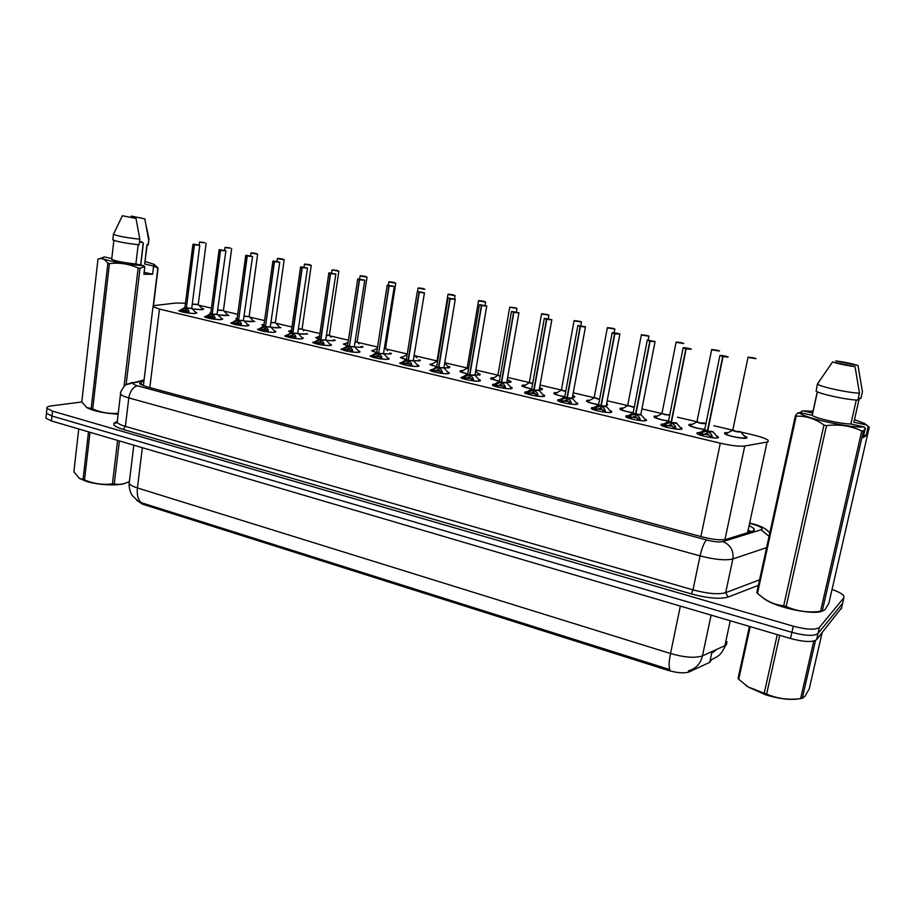 <?xml version="1.0" encoding="UTF-8"?>
<svg xmlns="http://www.w3.org/2000/svg" width="915" height="915" viewBox="0 0 915 915"><rect width="100%" height="100%" fill="white"/><g stroke="black" fill="none" stroke-linecap="round" stroke-linejoin="round"><path stroke-width="1.37" d="M195.318 312.038L196.908 312.781L195.238 313.502C188.044 313.307 182.542 312.381 178.757 310.711L180.804 309.979M221.133 318.168L222.734 318.912L221.167 319.655C213.95 319.484 208.391 318.534 204.491 316.819L206.573 316.064M247.462 324.413L249.074 325.18L247.599 325.934C240.382 325.786 234.755 324.825 230.729 323.052L232.845 322.274M274.317 330.784L275.953 331.573L274.569 332.339C267.34 332.214 261.644 331.241 257.481 329.4L259.654 328.599M301.721 337.292L303.368 338.093L302.087 338.882C294.847 338.779 289.083 337.784 284.782 335.885L286.99 335.05M329.686 343.937L331.356 344.738L330.166 345.55C322.926 345.481 317.082 344.452 312.633 342.485L314.886 341.627M358.223 350.708L359.915 351.532L358.829 352.355C351.577 352.309 345.653 351.269 341.055 349.233L343.354 348.352M387.365 357.628L389.081 358.474L388.097 359.309C380.846 359.298 374.83 358.234 370.072 356.118L372.416 355.203M417.126 364.696L418.864 365.554L417.972 366.412C410.721 366.423 404.624 365.337 399.695 363.141L402.085 362.203M447.526 371.913L449.276 372.794L448.499 373.652C444.93 374.372 431.354 371.925 429.936 370.312L432.383 369.351M478.579 379.29L480.364 380.194L479.666 381.063C476.235 381.841 462.315 379.313 460.84 377.643L463.333 376.648M510.318 386.828L512.114 387.754L511.531 388.635C508.225 389.47 493.951 386.851 492.396 385.124L493.048 384.243L494.958 384.106M542.755 394.537L544.585 395.474L544.093 396.367C540.925 397.27 526.285 394.559 524.65 392.775L525.199 391.872L527.257 391.734M575.912 402.417L577.777 403.378L577.376 404.27C574.368 405.254 559.328 402.44 557.612 400.587L558.059 399.683L560.289 399.523M609.825 410.48L611.723 411.464L611.414 412.356C608.567 413.408 593.114 410.503 591.307 408.57L591.662 407.667L594.041 407.484M644.526 418.727L646.448 419.733L646.23 420.625C643.565 421.758 627.656 418.738 625.769 416.737L626.02 415.822L628.559 415.627M680.017 427.156L681.972 428.186L681.847 429.089C679.376 430.313 662.998 427.156 661.007 425.086L661.179 424.171L663.878 423.954M716.342 435.803L718.332 436.855L718.298 437.747C716.033 439.063 699.151 435.78 697.058 433.63L697.139 432.715L699.998 432.475M201.609 308.092L203.828 309.018L202.124 309.728L192.219 308.847M229.002 315.435L217.987 314.909M210.77 313.124L210.153 312.747L210.896 312.106M254.725 321.52L244.271 321.074M237.042 319.426L235.773 318.775L237.237 318.031M280.951 327.719L271.069 327.364M263.852 325.809L261.884 324.928L264.092 324.127M307.692 334.055L298.416 333.769M291.176 332.305L288.511 331.184L291.393 330.361M334.97 340.517L335.062 339.945L333.838 340.746L326.312 340.311M319.049 338.905L315.664 337.578L318.592 336.731M362.798 347.105L362.889 346.51L361.768 347.323L354.791 346.979M347.528 345.641L343.354 344.086L346.328 343.216M391.197 353.831L391.3 353.213L390.27 354.036L383.762 353.762M376.683 352.527L371.604 350.731L374.635 349.839M420.179 360.693L420.282 360.053L419.367 360.887L413.626 360.716M406.294 359.515L400.438 357.513L403.515 356.587M447.389 365.897L449.883 367.029L449.059 367.876L444.004 367.796M436.615 366.663L429.856 364.422L432.989 363.484M477.584 373L480.101 374.155L479.369 375.024L474.999 375.024M467.588 373.96L459.879 371.49L460.668 370.621L463.082 370.518M508.408 380.263L510.959 381.441L510.33 382.31L506.75 382.39M499.235 381.395L490.543 378.696L491.229 377.815L493.803 377.701M539.896 387.674L542.481 388.875L541.954 389.756L539.198 389.893M531.581 389.001L521.859 386.05L522.442 385.169L525.176 385.043M572.767 395.497L574.7 396.481L574.265 397.362L572.39 397.533M564.658 396.767C559.054 395.749 555.439 394.685 553.838 393.564L554.33 392.672L557.224 392.535M606.645 403.664L607.617 404.258L606.336 405.288M598.501 404.693C592.371 403.641 588.368 402.486 586.515 401.239L586.904 400.347L589.969 400.198M633.146 412.802C626.478 411.727 622.063 410.48 619.901 409.085L620.198 408.182L623.424 408.021M668.533 421.072C661.362 419.985 656.524 418.658 654.031 417.103L654.236 416.199L657.633 416.016M704.699 429.512C697.058 428.437 691.797 427.031 688.915 425.292L689.041 424.4L692.598 424.194M744.067 435.769L746.892 437.141L746.903 438.022C744.73 439.417 726.773 435.906 724.6 433.676L724.634 432.784L728.351 432.566M185.471 303.231L176.103 303.014L154.807 305.507L152.999 306.742L159.473 309.076L720.311 443.18C731.337 445.674 739.48 446.612 744.753 446.017L767.067 442.048L768.154 441.728L768.074 440.207C765.786 438.525 760.788 436.764 753.079 434.911L740.91 432.063M136.747 500.356L142.488 504.154L667.984 670.34C677.375 673.051 684.5 673.543 689.361 671.827L709.731 662.323L711.39 660.012M749.03 532.404L748.905 531.283M211.422 308.126L198.784 305.198M739.812 431.811L738.279 431.445M732.652 430.13L713.814 425.715M705.865 423.862L704.985 423.656M703.99 423.416L702.388 423.05M696.841 421.746L677.443 417.206M661.808 413.546L641.907 408.891M627.564 405.528L607.194 400.759M594.064 397.693L573.259 392.821M561.284 390.019L540.067 385.055M529.213 382.516L507.608 377.449M497.817 375.161L475.857 370.026M467.073 367.967L444.77 362.74M436.97 360.922L414.953 355.763M407.278 353.968L386.004 348.992M377.54 347.014L357.639 342.347M348.432 340.197L329.835 335.839M319.907 333.518L302.579 329.469M291.965 326.975L275.861 323.212M264.584 320.57L249.669 317.082M237.74 314.291L223.969 311.066M641.266 412.196L641.095 413.065M832.032 589.477C838.083 591.582 841.96 593.641 843.664 595.676L843.882 597.758L819.405 627.404C815.517 630.115 806.813 629.703 793.282 626.18L52.51 411.121L51.972 416.028L46.448 413.271L46.574 412.082L46.448 413.271L51.972 416.028L791.898 632.345L51.972 416.028L51.434 420.934L45.922 418.155L46.047 416.943M819.405 627.404L817.999 633.535C814.11 636.28 805.406 635.891 791.898 632.345C805.406 635.891 814.11 636.28 817.999 633.535L842.566 603.397L817.999 633.535L816.603 639.642C812.703 642.444 804.011 642.067 790.514 638.51L51.434 420.934M129.427 481.359L129.175 483.406C128.969 487.798 130.01 491.858 132.275 495.587L138.52 501.557L141.505 502.758L669.929 669.643C668.693 667.138 668.899 661.762 670.523 653.527C684.637 657.53 695.286 658.297 702.468 655.849C700.49 663.821 695.835 668.808 688.492 670.809M841.537 607.857L816.603 639.642M143.895 381.315L141.39 381.875L139.492 383.705L145.817 386.507L702.194 536.911C713.048 539.644 721.146 540.422 726.487 539.267L754.097 530.689L754.12 528.641L750.048 525.965M52.51 411.121L46.985 408.387C46.345 407.209 47.774 406.374 51.263 405.894L81.79 401.982L86.742 407.518L91.18 408.525L107.856 263.245C105.568 260.077 103.075 258.51 100.387 258.545L97.997 258.991L81.79 401.982M842.841 602.242L841.262 609.024M752.759 357.799L748.15 357.125L752.324 358.131M745.588 438.274L745.508 437.656M732.755 429.924L735.694 431.274L740.624 431.766L735.694 431.274L732.824 429.901M752.382 357.868L750.677 357.651L752.21 358.108M732.778 430.096L732.492 430.382C736.289 431.903 739.023 432.36 740.681 431.731L735.694 431.274L732.824 429.913M752.267 357.834L748.013 357.216M753.091 357.742L755.87 358.554M697.619 434.007L698.877 434.488L702.365 432.292L707.375 431.034L706.895 433.355L707.512 432.132M727.974 357.01L723.044 356.644L707.73 431.057L712.613 431.525L707.718 431.114L711.413 434.431L712.751 437.793C717.131 438.136 718.561 437.736 717.04 436.604L712.831 431.686M723.044 356.644L727.86 357.067L720.059 355.409L722.759 356.427L707.387 430.976L704.676 429.65L707.375 431.034M712.613 431.525L707.73 431.068M707.718 431.114L707.238 433.435L711.355 437.644M706.895 433.355L700.924 435.346M703.463 434.065L709.034 434.968M716.411 350.159L711.801 349.484L715.919 350.479M696.967 421.552L699.735 422.844L704.71 423.073L699.735 422.844L697.001 421.541L699.735 422.844L704.653 423.348M715.976 350.216L714.272 349.999L715.805 350.456M715.862 350.193L711.653 349.587M716.742 350.113L719.384 350.88M680.897 342.69L676.276 342.027L680.337 342.999M661.98 413.363L664.587 414.609L669.494 415.124L664.587 414.609L661.98 413.374L664.587 414.609L669.551 414.815M680.394 342.748L678.69 342.53L680.234 342.976M680.28 342.725L676.094 342.13M681.206 342.645L683.722 343.388M646.162 335.382L641.552 334.73L645.555 335.691M621.148 409.154L621.045 409.897M627.724 405.368L634.267 407.141L627.724 405.368M645.601 335.439L643.908 335.222L645.441 335.668M645.487 335.416L641.369 334.833M646.459 335.359L648.861 336.068M612.192 328.245L607.583 327.593L611.529 328.531M594.212 397.545L599.622 399.203M611.575 328.302L609.882 328.085L611.426 328.519M611.472 328.279L607.377 327.707M612.478 328.222L614.777 328.908M661.556 425.464L662.689 425.875L666.143 423.702L671.05 422.456L670.592 424.743L671.164 423.656M686.147 348.832L690.951 349.267L683.333 347.654C687.817 347.814 692.872 349.541 690.939 349.015L686.147 348.832L671.404 422.478L676.288 422.959L671.393 422.536L674.984 425.795L676.242 429.101C680.703 429.455 682.178 429.078 680.703 427.957L676.517 423.096M685.804 348.764L683.139 347.986L685.873 348.626L671.061 422.398L668.522 421.117L671.05 422.456M676.288 422.959L676.345 422.639C676.482 423.21 674.824 423.165 671.404 422.478M671.393 422.536L670.924 424.823L674.927 428.963M670.592 424.743L664.725 426.745M667.138 425.498L672.834 426.379M626.317 417.114L627.324 417.457L630.755 415.319L635.559 414.072L635.113 416.336L635.65 415.353M655.071 341.581L650.096 341.215L635.891 414.152L639.379 417.354L640.569 420.614C645.098 420.98 646.642 420.614 645.201 419.505L641.049 414.701M650.096 341.215L654.9 341.638L647.454 340.071L649.833 340.998L635.57 414.015L633.1 413.123L635.559 414.072M640.774 414.575L640.866 414.243C641.003 414.827 639.345 414.769 635.902 414.095L640.774 414.575M635.891 414.152L635.445 416.416L639.322 420.477M635.113 416.336L629.36 418.338M631.636 417.114L637.412 417.972M591.856 408.948L600.869 405.871L600.949 407.232M614.869 333.758L619.672 334.192L612.387 332.66C616.767 332.843 621.537 334.433 619.718 333.952L614.869 333.758L601.189 405.951L604.598 409.119L605.707 412.322C610.305 412.699 611.906 412.345 610.499 411.258L606.37 406.5M614.537 333.689L612.135 332.98L614.606 333.552L600.869 405.825L598.593 404.659L600.869 405.871M601.532 406.26C604.907 406.866 606.473 406.878 606.245 406.306L601.201 405.905L606.188 406.054L619.821 334.341M601.189 405.951L600.766 408.193L604.529 412.185M600.434 408.124L594.796 410.114M596.935 408.936L602.676 409.737M799.481 698.728C790.869 700.284 779.683 699.014 765.935 694.92L748.333 687.131L745.565 685.163M779.729 635.33L766.633 694.027L764.219 693.273L777.281 634.61M750.22 626.649L738.725 679.285L747.887 686.788L764.219 693.273M738.725 679.285L738.062 678.37L749.408 626.409M815.517 640.466L802.272 698.385L800.625 698.602L813.767 641.072M802.272 698.385L805.006 696.235L809.249 688.812L822.093 632.825M766.633 694.027C777.235 698.648 788.57 700.181 800.625 698.602M125.412 483.189C118.481 486.105 97.859 485.144 86.09 481.29L79.582 478.488M90.013 432.292L84.535 479.929L83.048 479.46L88.503 431.846M78.736 428.975L73.875 471.843L79.433 478.408L83.048 479.46M119.396 440.938L114.261 483.875L112.419 483.875L117.6 440.412M114.261 483.875C119.064 484.939 124.051 484.172 129.244 481.576M84.535 479.929C93.513 483.76 102.812 485.076 112.419 483.875M868.221 426.333L866.07 435.7L863.188 437.622L865.361 428.151L863.417 431.022L822.219 611.174L825.01 609.664L828.83 603.442L869.25 427.271L864.515 423.451L854.461 419.642M800.922 412.791L801.231 411.373L803.015 410.858L813.126 411.281M857.984 365.485L835.761 360.91C844.328 362.008 851.739 363.529 857.984 365.485L862.445 391.712L860.878 398.585L859.311 398.242L853.878 422.204L866.757 425.075M803.015 410.858L812.6 412.997M820.561 611.3L861.758 430.965C850.847 425.83 839.089 424.057 826.508 425.624L786.157 606.485C796.885 611.277 808.357 612.878 820.561 611.3L822.219 611.174C813.115 615.235 777.556 607.869 765.077 599.417L761.989 597.118M786.157 606.485L783.698 605.787L823.946 425.052C815.265 418.715 806.001 415.765 796.164 416.188L757.471 593.423L764.059 598.582C770.201 602.676 776.744 605.078 783.698 605.787M757.471 593.423L756.774 592.645L795.375 415.707L797.663 412.985L799.733 412.848L796.896 413.797M796.164 416.188L795.375 415.707M826.508 425.624L823.946 425.052M863.417 431.022L861.758 430.965M865.361 428.151L863.886 426.882C851.682 428.483 802.249 417.572 799.733 412.848M817.278 391.792L812.097 415.284L799.47 412.459M863.886 426.882L850.858 423.965C841.468 424.103 815.883 418.395 812.223 415.387L812.097 415.284M850.858 423.965L856.291 400.027M817.655 384.3C821.693 387.159 849.852 393.118 859.505 393.13L857.927 400.084C848.262 400.141 820.16 394.125 816.134 391.185L817.358 384.106L816.134 391.185M859.505 393.13L854.999 366.595C846.226 365.474 838.735 363.93 832.547 361.963L817.358 384.106M832.547 361.963L854.999 366.595M866.07 435.7L863.749 435.174M145.153 261.564L153.834 264.206C155.195 264.995 154.784 265.51 152.588 265.785L158.078 268.061L153.468 305.77M154.475 264.687L158.078 268.061M148.939 239.41L148.344 244.362L146.972 244.797L144.662 264.012L152.588 265.785M147.166 244.843L144.662 264.012M149.008 238.884L147.933 245.003M144.822 218.879L131.142 216.066L144.822 218.879L148.596 239.49M140.75 265.053L143.358 243.218L141.425 241.514M139.526 241.743L142.74 242.669M118.115 414.243C104.024 413.26 93.673 411.098 87.085 407.735L86.582 407.415M124.028 386.519L138.154 268.026C128.946 263.875 119.373 262.388 109.423 263.589L92.701 408.948C100.764 412.493 109.148 413.946 117.852 413.34M92.701 408.948L91.18 408.525M109.423 263.589L107.856 263.245M153.526 266.723L152.611 274.237L143.895 274.283L144.799 266.688L140.029 268.209L126.098 384.86M140.029 268.209L138.154 268.026M153.217 305.873L157.803 268.232M144.799 266.688L143.861 265.75C128.237 264.915 102.343 260.054 101.942 257.916L104.299 256.898L111.779 258.568M143.861 265.75L135.889 263.966C123.651 262.685 115.587 261.141 111.699 259.322L111.756 258.739M135.889 263.966L138.176 244.694M139.823 239.215L136.003 218.422L122.381 215.734L113.437 234.32C117.795 236.104 126.59 237.74 139.823 239.215L139.16 244.785C125.927 243.333 117.143 241.697 112.797 239.867L112.865 239.318M122.381 215.734L136.003 218.422M152.611 274.237L144.124 272.315M578.966 321.268L574.357 320.616L578.257 321.542M561.433 389.893L565.756 391.38M578.291 321.314L576.564 321.154L578.154 321.52M578.188 321.291L574.117 320.73M579.241 321.245L581.425 321.908M546.449 314.44L541.84 313.788L545.695 314.691M529.339 382.401L532.644 383.682M545.729 314.474L543.99 314.314L545.592 314.68M545.637 314.451L541.577 313.902M546.724 314.417L548.817 315.057M514.63 307.749L510.032 307.108L513.83 308M497.932 375.07L500.265 376.134M513.864 307.783L512.114 307.623L513.727 307.989M513.773 307.76L514.596 307.68M514.893 307.737L516.895 308.355M558.836 401.285L562.325 399.1L566.488 397.968L566.534 400.084L567.014 399.272M585.463 326.838L580.43 326.472L567.266 397.934L570.583 401.056L571.623 404.201C576.278 404.59 577.937 404.258 576.587 403.183L572.47 398.483M580.43 326.472L585.234 326.918L578.12 325.42L580.179 326.278L566.957 397.808L564.727 396.996L566.945 397.865M567.597 398.231C570.971 398.849 572.561 398.86 572.344 398.288L567.277 397.888L572.287 398.048L585.428 327.055M567.266 397.934L566.854 400.164L570.514 404.075M566.534 400.084L560.998 402.074M563.011 400.93L568.73 401.685M525.164 393.484L533.319 390.133L533.376 392.226L533.834 391.483M551.825 319.747L546.758 319.358L534.086 390.099L537.311 393.164L538.294 396.275C543.018 396.675 544.722 396.344 543.418 395.291L539.312 390.636M546.758 319.358L551.562 319.804L544.597 318.329L546.529 319.152L533.788 389.973L531.661 389.195L533.777 390.03M534.097 390.042L539.141 390.213L551.791 319.941M534.417 390.396L539.187 390.453L534.097 390.053L533.697 392.295L537.254 396.149L537.7 393.919M533.376 392.226L527.944 394.216M529.831 393.107L535.538 393.816M493.448 385.741L496.879 383.591L501.329 382.356L501.386 383.854M518.931 312.781L513.841 312.392L501.637 382.379L504.783 385.455L505.686 388.52M513.841 312.392L518.622 312.839L511.817 311.397L513.612 312.198L501.34 382.31L499.316 381.566L501.329 382.356M501.946 382.722L506.761 382.79L501.637 382.379L506.716 382.562L518.897 312.976M501.637 382.436L501.248 384.609L504.714 388.395M500.951 384.54L495.61 386.519M497.371 385.455L503.067 386.119M483.475 301.207L478.888 300.566L482.64 301.435M467.176 367.887L468.583 368.699M482.674 301.229L480.913 301.069L482.537 301.424M482.571 301.207L478.568 300.68M483.726 301.207L485.442 302.076L478.499 300.852L467.153 368.07M452.982 294.802L448.396 294.161L452.101 295.019M436.672 366.583L430.782 364.971M452.136 294.813L450.363 294.664L451.999 295.007M452.033 294.802L448.041 294.275M453.222 294.802L454.812 295.637L447.973 294.447L437.027 361.036M423.107 288.534L418.532 287.893L422.192 288.728M400.244 363.495L407.69 360.441L406.363 359.652L408.113 360.293L401.365 358.051M422.215 288.534L420.454 288.374L422.09 288.728M422.124 288.511L418.155 288.008M423.348 288.522L424.823 289.334L418.075 288.168L417.549 291.508M393.85 282.38L389.275 281.751L392.89 282.575M376.683 352.424L372.542 351.269M385.204 348.604L384.575 348.626L385.57 348.318L395.772 283.135M392.924 282.38L391.151 282.22L392.798 282.563M392.832 282.369L388.875 281.866M394.079 282.38L395.44 283.17L388.795 282.014L388.303 285.171M365.176 276.364L360.624 275.724L364.193 276.547M347.62 345.55L344.292 344.623M356.793 341.947L355.375 341.935L357.193 341.672L367.029 277.085M364.216 276.353L362.432 276.193L364.101 276.536M364.124 276.341L360.178 275.85M365.405 276.364L366.652 277.119L360.098 275.987L359.641 279.018M461.377 378.009L469.589 374.864L469.635 376.374M486.734 305.93L481.633 305.576L469.887 374.875L472.952 377.918L473.798 380.926M481.633 305.576L486.414 306.033L479.757 304.626L481.416 305.381L469.589 374.807L467.668 374.109L469.589 374.864M475.034 375.287L469.887 374.887L474.999 375.07L486.723 306.159M469.887 374.933L469.521 377.094L472.883 380.812M469.223 377.014L463.974 378.993M465.621 377.975L471.294 378.593M430.851 370.85L434.236 368.734L438.514 367.521L438.56 369.065M450.123 298.908L454.892 299.365L448.384 297.993L455.27 299.319L450.123 298.908L438.811 367.544L441.796 370.529L442.585 373.492M449.825 298.85L438.525 367.475L436.729 366.549L438.514 367.521M443.981 367.944L438.811 367.544L443.947 367.738C447.87 367.956 449.288 367.658 448.213 366.812L444.736 362.946M438.811 367.59L438.457 369.729L441.728 373.389M438.171 369.66L433.012 371.627M434.545 370.644L440.207 371.227M407.69 360.441L408.147 361.894M419.287 292.388L424.045 292.846L417.675 291.508L424.457 292.8L419.287 292.388L408.399 360.35L413.214 360.876L408.387 360.407L411.304 363.301L412.036 366.217M418.99 292.32L408.101 360.338M413.214 360.876L424.434 292.972M408.387 360.407L408.056 362.523L411.235 366.126M407.77 362.454L402.703 364.422M404.121 363.484L409.771 364.021M370.621 356.473L378.33 353.304L378.375 354.883M378.604 353.373L381.452 356.232L382.127 359.103M389.092 285.995L393.85 286.464L387.605 285.148L394.296 286.429L389.092 285.995L378.616 353.316L383.431 353.842L378.616 353.316L378.284 355.466L381.383 359.012M377.918 353.407L376.706 352.412L378.33 353.304M383.431 353.842L394.274 286.578M388.818 285.938L387.114 285.434L388.898 285.812L378.627 353.224M388.898 285.812L391.917 285.972L389.172 285.88M378.009 355.397L373.023 357.365M374.349 356.461L379.977 356.964M341.798 349.679L349.175 346.419L349.21 348.009M359.538 279.75L364.284 280.219L358.165 278.926L364.765 280.184L359.538 279.75L349.45 346.43L354.254 346.957L349.45 346.43L352.218 349.301L352.835 352.126M348.764 346.522L347.62 345.561L349.175 346.419M354.254 346.957L364.742 280.333M359.263 279.693L357.639 279.212L359.343 279.567L349.461 346.339M349.45 346.476L349.13 348.558L352.149 352.046M348.855 348.489L343.96 350.445M345.184 349.587L350.8 350.056M336.091 270.451L332.534 269.834L336.068 270.634M319.141 338.79L316.59 338.104M328.943 335.439L326.792 335.336L329.377 335.165L338.859 271.16M332.065 269.948L338.447 271.195L337.315 270.474M309.556 264.687L305.015 264.046L308.492 264.835M301.641 329.045L298.793 328.851L302.122 328.782L311.249 265.35M308.515 264.664L306.731 264.492L308.412 264.824M308.435 264.641L304.512 264.161M309.762 264.687L310.814 265.384L304.432 264.298L304.02 267.157M282.552 259.014L278.023 258.385L281.465 259.151M274.877 322.789L271.366 322.48L275.392 322.526L284.188 259.666M281.488 258.991L279.693 258.819L281.385 259.139M281.408 258.968L277.497 258.499M277.016 261.427L277.405 258.625L283.707 259.688L282.769 259.025M271 327.284C277.096 328.085 279.967 328.039 279.624 327.147L277.234 324.642M256.086 253.455L251.568 252.826L254.965 253.581M248.64 316.647L244.477 316.213L249.177 316.384L257.653 254.084M254.988 253.421L253.181 253.249L254.885 253.569M254.908 253.409L251.007 252.929M256.28 253.466L257.138 254.107L250.916 253.066L250.55 255.811M244.202 321.005C250.527 321.874 253.604 321.874 253.421 320.993L251.042 318.5M230.123 247.999L225.616 247.37L228.979 248.125M222.894 310.62L218.125 310.048L223.466 310.368L231.632 248.606M229.002 247.965L227.195 247.793L228.899 248.114M228.922 247.942L225.033 247.485M224.575 250.321L224.941 247.61L230.328 248.011M217.919 314.829C224.45 315.778 227.709 315.812 227.732 314.943L225.342 312.473M204.663 242.658L200.168 242.029L203.496 242.761M197.64 304.706L192.287 303.986L198.246 304.466L206.115 243.241M203.507 242.612L201.689 242.441L203.405 242.75M203.427 242.589L199.493 242.143M204.846 242.669L199.447 242.258L199.104 244.957M192.15 308.778C198.852 309.796 202.306 309.865 202.512 309.018L200.133 306.571M313.33 342.919L320.616 339.671L320.65 341.261M330.59 273.619L335.325 274.1L329.331 272.83L335.851 274.065L330.59 273.619L320.891 339.682L325.671 340.208L320.879 339.728L323.578 342.507L324.15 345.298M330.326 273.562L328.771 273.105L330.406 273.448L320.616 339.614L319.095 339.065L320.616 339.671M325.671 340.208L335.828 274.203M320.879 339.728L320.57 341.787L323.521 345.229M320.307 341.73L315.492 343.674M316.613 342.851L322.229 343.285M285.32 336.56L288.717 334.25L292.628 333.06L292.674 334.661M302.236 267.626L306.96 268.106L301.092 266.86L307.52 268.072L302.236 267.626L292.903 333.071L297.672 333.598L292.892 333.117L295.522 335.862L296.048 338.607M301.973 267.569L300.497 267.134L302.064 267.454L292.64 333.014L291.176 332.477L292.628 333.06M297.672 333.598L307.497 268.209M292.892 333.117L292.594 335.165L295.465 338.539M292.343 335.096L287.607 337.04M288.637 336.251L294.23 336.651M258.11 329.789L265.213 326.575L265.247 328.188M274.466 261.747L279.167 262.228L273.425 261.015L279.761 262.205L274.466 261.747L265.476 326.598L270.234 327.124L265.464 326.644L268.038 329.343L268.518 332.053M264.824 326.689L263.852 325.832L265.213 326.575M270.234 327.124L279.75 262.331M274.203 261.69L272.784 261.278L274.283 261.576L265.476 326.518M265.464 326.644L265.19 328.657L267.981 331.996M264.927 328.599L260.272 330.532M261.221 329.789L266.791 330.155M231.323 323.418L238.335 320.227L238.369 321.84M247.244 255.994L251.934 256.475L246.307 255.285L252.563 256.452L247.244 255.994L238.586 320.239L243.333 320.776L238.586 320.239L241.091 322.961L241.526 325.626M237.957 320.341L237.031 319.518L238.335 320.227M243.333 320.776L252.551 256.577M246.981 255.937L245.632 255.537L247.073 255.823L238.598 320.17M238.586 320.284L238.312 322.297L241.034 325.568M238.06 322.229L233.485 324.162M234.343 323.453L239.902 323.796M205.052 317.173L211.983 314.005L212.028 315.618M220.561 250.344L225.239 250.836L219.726 249.669L225.914 250.824L220.561 250.344L212.234 314.017L216.969 314.554L212.234 314.017L214.682 316.704L215.071 319.335M211.617 314.108L210.736 313.319L211.983 314.005M216.969 314.554L225.891 250.939M220.309 250.298L219.017 249.909L220.401 250.184L212.246 313.948M212.234 314.062L211.971 316.052L214.625 319.278M211.731 315.995L207.282 317.413M208.265 315.183L207.991 317.242L213.538 317.551M207.522 315.595L207.213 317.905M179.477 310.883L186.157 307.909L186.191 309.522M194.403 244.82L199.07 245.3L193.66 244.156L199.779 245.289L194.403 244.82L186.397 307.909L191.109 308.458L186.397 307.909L188.787 310.562L189.131 313.159M193.019 244.271L194.243 244.648L192.916 244.397L184.956 307.246L186.157 307.909M191.109 308.458L191.75 308.195L199.756 245.403M194.163 244.763L186.408 307.852M186.397 307.966L186.145 309.933L188.73 313.113M185.905 309.876L181.525 311.329M182.177 311.146L187.689 311.432M181.753 309.476L181.467 311.775M747.555 532.85L767.067 442.048M709.731 662.323L712.03 651.514M667.984 670.34L668.247 669.094M689.361 671.827L689.636 670.501M142.488 504.154L142.614 503.09M749.065 530.494L751.101 531.764M724.943 539.598L744.753 446.017M700.89 536.567L720.311 443.18M149.82 387.594L159.473 309.076M711.104 615.132L702.468 655.849L724.886 645.693L726.43 644.698L727.048 641.792M724.886 645.693L730.25 620.77M141.505 502.758C138.073 499.922 136.712 494.981 137.41 487.947L670.523 653.527L680.348 606.073M133.819 445.182L129.175 483.406C130.113 484.996 132.858 486.506 137.41 487.947L142.363 447.698M790.514 638.51L793.282 626.18M143.987 380.606L134.585 382.71C132.035 383.442 132.995 384.483 137.479 385.81L706.609 539.999C713.894 541.84 719.339 542.366 722.93 541.577L761.863 529.533C762.893 527.978 759.622 526.125 752.05 523.975L750.563 523.574M752.782 523.849L752.05 523.975M758.363 585.371L728.157 597.049C720.071 599.336 707.798 598.296 691.328 593.915L123.205 429.455C113.288 426.287 111.184 423.679 116.891 421.643M843.882 597.758L842.566 603.397M766.587 547.639L732.881 558.951L725.675 592.668L759.564 579.824M722.93 541.577C730.502 544.825 733.819 550.624 732.881 558.951C725.709 560.678 714.775 559.66 700.067 555.897L692.987 589.866C707.592 593.732 718.492 594.67 725.675 592.668L728.157 597.049M706.609 539.999C704.173 542.309 701.999 547.605 700.067 555.897L128.798 397.911L125.378 426.379L692.987 589.866L691.328 593.915M137.479 385.81C132.972 387.011 130.079 391.048 128.798 397.911C124.257 396.63 121.489 395.36 120.517 394.102L120.746 392.489M117.36 420.614L117.154 422.353C118.115 423.714 120.86 425.052 125.378 426.379L123.205 429.455M127.425 384.106L132.584 382.481L134.585 382.71M761.143 529.865L769.069 536.293M141.036 384.815L141.39 381.875M755.962 358.703L748.001 357.433L732.755 430.233L727.368 433.092M740.807 431.937L744.959 436.81C750.277 439.943 727.368 436.375 725.927 433.847L725.778 434.373M706.872 431.148L704.687 429.833M712.636 431.423L712.705 431.48C712.968 432.063 711.435 432.052 708.096 431.434M719.899 355.523L704.722 429.638M722.69 356.564L720.048 355.409C724.669 355.58 729.735 357.342 727.802 356.816L727.963 356.999M704.653 429.993L699.254 432.875M701.45 432.761L700.947 435.22M702.365 432.292L701.874 434.694M711.413 434.431L710.909 436.844M711.881 435.243L711.39 437.644M704.676 423.256L704.744 423.302C703.109 423.931 700.421 423.496 696.681 422.009L696.967 421.735M719.464 351.028L711.63 349.804L696.933 421.861L691.626 424.72M704.733 429.375C697.344 428.392 692.518 427.088 690.23 425.464L690.082 425.99M669.677 415.341L661.934 413.557M683.791 343.525L676.082 342.336L661.911 413.672L656.673 416.542M668.556 420.957C661.637 419.939 657.222 418.704 655.334 417.263L655.186 417.789M634.209 407.415L627.69 405.562M648.929 336.194L641.324 335.039L627.724 405.379M634.267 407.141L627.667 405.665L622.486 408.536M633.18 412.699C626.764 411.681 622.76 410.526 621.194 409.245L621.045 409.76M599.565 399.466L594.178 397.739M614.834 329.023L607.32 327.902L594.167 397.831L589.043 400.713M598.593 404.613C592.691 403.606 589.1 402.543 587.796 401.411L587.647 401.902M670.558 422.57L668.499 421.312M676.368 422.913L676.402 422.89C676.654 423.473 675.098 423.462 671.747 422.844M663.135 424.354L668.465 421.46L683.15 347.769M665.239 424.171L664.759 426.607M666.143 423.702L665.674 426.081M674.984 425.795L674.504 428.186M675.442 426.596L674.961 428.963M635.079 414.186L633.123 412.985M640.923 414.506C641.163 415.09 639.596 415.067 636.245 414.461M649.753 341.135L647.271 340.174M627.839 416.028L633.169 412.791M629.863 415.776L629.394 418.189M630.755 415.319L630.298 417.675M639.379 417.354L638.922 419.722M639.825 418.144L639.368 420.477M600.389 405.986L598.559 404.842M593.332 407.884L598.536 404.968L612.181 332.774M595.276 407.575L594.819 409.966M596.157 407.118L595.711 409.451M604.598 409.119L604.152 411.453M605.009 409.886L604.575 412.196M565.71 391.631L561.398 390.076M581.482 321.988L574.06 320.913L561.375 390.167L556.309 393.05M572.676 395.943L572.435 397.247M566.488 397.968L564.784 396.698C559.408 395.715 556.194 394.731 555.119 393.725L554.959 394.216M532.599 383.945L529.305 382.584M548.851 315.126L541.52 314.085L529.293 382.664M539.656 387.388L540.742 388.635L539.232 389.699M531.684 388.921C526.868 388.006 524.009 387.102 523.128 386.21L524.272 385.558M500.219 376.385L497.897 375.253M516.929 308.401L509.735 307.223M507.333 379.05L509.243 381.212C510.261 381.932 509.438 382.276 506.773 382.23M499.316 381.326L491.812 378.856L492.911 378.215M558.962 401.193L558.276 400.656L564.749 396.881M580.11 326.403L577.88 325.534M558.161 400.953L559.58 399.912M561.455 399.558L561.021 401.914M562.325 399.1L561.901 401.411M570.583 401.056L570.148 403.366M570.983 401.811L570.56 404.087M533.319 390.133L531.684 389.092M546.449 319.289L544.334 318.454M526.571 392.123L531.718 388.909M528.39 391.712L527.966 394.045M529.247 391.254L528.836 393.541M537.311 393.164L536.899 395.463M500.882 382.47L499.338 381.475M513.532 312.324L511.519 311.523M493.574 385.638L493.059 385.204L499.361 381.303M492.945 385.49L494.272 384.506M506.887 382.962L510.982 387.571C512.24 388.601 510.524 388.921 505.846 388.532M496.033 384.037L495.633 386.347M496.879 383.591L496.49 385.856M504.783 385.455L504.382 387.731M505.149 386.199L504.771 388.406M468.537 368.951L466.936 368.288L462.201 371.032M475.697 370.907L478.408 373.938C479.471 374.727 478.339 375.047 475.022 374.898M467.645 373.88L460.988 372.108M437.542 361.631L436.821 361.253L432.12 363.987M418.647 359.847C419.699 360.727 418.018 360.99 413.614 360.624M407.198 354.425L402.657 357.09M385.57 348.512L384.529 348.867M385.592 348.489L384.575 348.626M389.721 353.041C390.659 353.933 388.703 354.151 383.865 353.693L378.616 353.327M377.357 348.226L373.789 350.331M355.375 341.935L357.216 341.844L355.34 342.176M361.368 346.373C362.18 347.277 359.961 347.448 354.723 346.888M348.135 342.141L345.493 343.708M469.143 374.967L467.679 374.029M475.022 375.287L470.196 375.219M481.336 305.507L479.426 304.752M462.658 377.049L467.714 373.846M475.148 375.459L479.243 380.022C480.444 381.006 478.808 381.326 474.347 380.983M464.385 376.522L463.997 378.821M465.22 376.076L464.843 378.33M472.952 377.918L472.563 380.16M473.307 378.638L472.941 380.823M438.091 367.636L436.707 366.732M443.969 367.956L439.109 367.876M430.988 370.735L436.695 366.801L448.018 298.118M430.485 370.678L431.72 369.74M444.107 368.116L448.178 372.645C449.334 373.572 447.778 373.88 443.5 373.583M433.413 369.18L433.035 371.444M434.236 368.734L433.87 370.964M441.796 370.529L441.43 372.76M442.139 371.25L441.785 373.4M401.422 362.592L406.374 359.584M413.58 360.773L408.685 360.682M406.363 359.652L417.274 291.622M413.591 360.762L408.399 360.361M413.706 360.933L417.778 365.417C418.887 366.297 417.4 366.606 413.317 366.355M403.092 361.985L402.726 364.227M403.904 361.551L403.549 363.747M411.304 363.301L410.949 365.508M411.636 364.01L411.293 366.137M383.82 353.739L378.901 353.647M378.341 353.259L376.671 352.641L387.182 285.274M371.765 355.592L376.706 352.412M383.945 353.888L388.017 358.337C389.069 359.172 387.651 359.481 383.751 359.263M373.4 354.94L373.057 357.17M374.201 354.505L373.858 356.69M381.452 356.232L381.109 358.417M381.772 356.93L381.441 359.023M349.45 346.43L354.688 346.842L349.724 346.751M347.586 345.779L357.708 279.052M349.187 346.373L347.62 345.573M341.947 349.553L342.713 348.741M354.803 347.002L358.874 351.406C359.881 352.206 358.531 352.515 354.803 352.321M344.326 348.043L343.994 350.251M345.115 347.62L344.795 349.77M352.218 349.301L351.886 351.463M352.515 349.988L352.206 352.058M326.792 335.336L329.4 335.325L326.758 335.576M333.575 339.842C334.25 340.746 331.802 340.872 326.255 340.231M319.518 336.171L317.768 337.223M298.793 328.851L302.133 328.931L298.759 329.091M306.331 333.437C306.845 334.33 304.18 334.421 298.336 333.689M291.233 332.145L289.746 331.344L290.57 330.853M275.381 322.686L271.332 322.709M275.404 322.675L271.366 322.48M263.886 325.591L263.12 325.088L263.909 324.608M244.477 316.213L249.189 316.533L244.442 316.441M218.125 310.048L223.489 310.505L218.09 310.288M198.258 304.649L192.253 304.215M198.258 304.603L192.287 303.986M320.216 339.774L319.106 339.03M320.891 339.682L326.14 340.094L321.154 340.003M313.479 342.782L319.095 339.065L328.851 272.956M313.182 342.839L314.245 342.016M326.255 340.254L330.326 344.623C331.287 345.378 329.995 345.676 326.438 345.515M315.847 341.284L315.526 343.468M316.624 340.86L316.316 342.999M323.578 342.507L323.269 344.658M323.876 343.194L323.567 345.229M292.24 333.163L291.187 332.454M298.153 333.495L293.155 333.38M285.594 336.137L291.187 332.477L300.578 266.986M298.176 333.483L292.903 333.071M285.331 336.228L286.349 335.428M298.29 333.643L302.362 337.978C303.288 338.699 302.041 338.985 298.645 338.847M287.939 334.673L287.63 336.834M288.717 334.25L288.408 336.365M295.522 335.862L295.225 337.99M295.808 336.537L295.522 338.55M270.749 327.021L265.727 326.895M265.213 326.541L263.829 326.026L272.876 261.13M258.03 329.743L263.852 325.832M270.771 326.998L265.476 326.598M258.156 329.491L259.014 328.977M270.886 327.158L274.958 331.459C275.838 332.145 274.649 332.431 271.4 332.317M260.592 328.176L260.295 330.326M261.358 327.764L261.072 329.869M268.038 329.343L267.74 331.447M268.301 330.006L268.026 331.996M238.586 320.25L243.916 320.65L238.838 320.547M238.335 320.181L237.008 319.701L245.723 255.399M231.266 323.395L237.031 319.518M231.392 323.144L232.227 322.652M244.019 320.81L248.091 325.077C248.937 325.729 247.805 326.015 244.694 325.912M233.794 321.828L233.508 323.944M234.549 321.405L234.274 323.487M241.091 322.961L240.817 325.042M241.354 323.613L241.091 325.58M217.564 314.463L212.474 314.314M211.994 313.959L210.725 313.502L219.108 249.784M205.223 317.013L210.736 313.33M217.576 314.428L212.234 314.017M205.04 317.162L205.955 316.441M217.69 314.588L221.762 318.82C222.574 319.449 221.487 319.712 218.513 319.632M214.682 316.704L214.407 318.775M214.933 317.345L214.67 319.289M185.791 308.012L184.956 307.257M186.397 307.92L191.761 308.332L186.637 308.206M186.157 307.863L184.944 307.417L180.198 310.357M191.864 308.492L195.947 312.69C196.714 313.285 195.684 313.548 192.836 313.479M182.497 309.076L182.234 311.111M188.787 310.562L188.524 312.61M188.856 312.484L188.776 313.113M143.358 385.764L152.999 306.742M746.892 437.141L746.697 438.102M641.278 412.196L641.106 413.065M607.617 404.258L607.457 405.082M574.7 396.481L574.551 397.282M510.959 381.441L510.833 382.173M480.101 374.155L479.975 374.864M718.332 436.855L718.138 437.805M681.972 428.186L681.789 429.112M646.448 419.733L646.264 420.614M611.723 411.464L611.552 412.31M577.777 403.378L577.617 404.201M544.585 395.474L544.436 396.264M512.114 387.754L511.988 388.498M480.364 380.194L480.238 380.915M449.276 372.794L449.162 373.48M418.864 365.554L418.75 366.217M389.081 358.474L388.978 359.103M359.915 351.532L359.824 352.138M331.356 344.738L331.264 345.31M716.537 649.478L712.991 652.441M711.561 659.681L717.166 656.73C718.515 655.129 720.231 656.387 725.664 645.281M45.922 418.155L46.985 408.387M753.617 530.963L754.12 528.641M769.744 533.182C767.044 529.099 761.314 525.965 752.53 523.78L750.62 523.288M144.067 379.931L126.556 384.575C125.069 384.186 119.465 392.638 120.517 394.102L117.154 422.353L115.462 423.371L117.223 421.792M704.87 423.508L705.728 424.514M648.884 336.388L648.175 340.06M614.8 329.217L614.125 332.74M654.991 341.455L647.237 340.391L633.1 413.123M655.026 341.798L640.866 414.243M765.077 599.417L764.059 598.593M817.415 391.849L812.223 415.387M820.538 379.279L817.553 384.243M146.366 226.68L148.973 238.861M101.942 257.916L100.387 258.545M113.872 240.37L111.699 259.322M113.437 234.32L112.797 239.867M143.232 243.104L140.613 265.018M581.448 322.206L580.819 325.637M522.968 386.69L529.293 382.676M548.828 315.343L548.222 318.706M491.652 379.325L497.886 375.322L509.678 307.394L514.607 307.68M516.906 308.618L516.323 311.946M585.406 326.735L577.834 325.729L564.727 396.996M551.768 319.632L544.276 318.649L531.661 389.207M518.885 312.678L511.462 311.718L499.316 381.578M485.659 302.041L485.099 305.347M455.064 295.614L454.515 298.931M414.667 355.455L416.782 357.788M385.707 348.661L387.525 350.662M357.319 342.016L359.023 343.857M486.711 305.885L479.369 304.935L467.668 374.109M455.235 299.491L443.947 367.738M341.604 349.587L347.586 345.79M331.55 273.025L331.985 270.085L337.052 270.417M329.514 335.496L331.116 337.223M291.496 330.304L289.575 331.768M302.247 329.103L303.769 330.727M264.035 324.539L262.948 325.5M275.518 322.835L276.959 324.368M249.303 316.693L250.676 318.146M223.592 310.665L224.896 312.038M198.361 304.752L199.619 306.056"/></g></svg>
